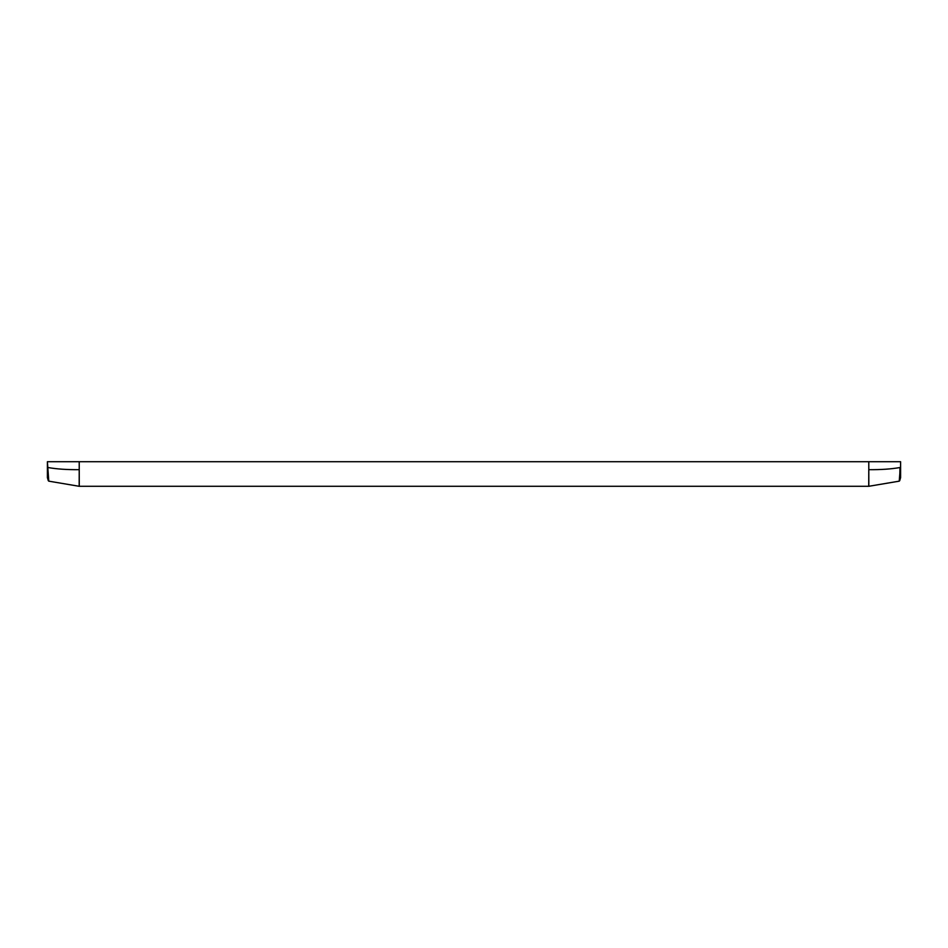 <?xml version="1.0" encoding="UTF-8"?>
<svg xmlns="http://www.w3.org/2000/svg" width="948" height="948" viewBox="0 0 948 948"><rect width="100%" height="100%" fill="white"/><g stroke="black" fill="none" stroke-linecap="round" stroke-linejoin="round"><path stroke-width="1.42" d="M47.673 467.281L48.028 467.53C56.679 469.059 67.071 469.77 79.217 469.675L79.17 486.288L48.775 481.157L47.4 461.712L900.6 461.712L900.6 477.626L899.688 480.743L899.972 467.53C891.321 469.059 880.929 469.77 868.783 469.675L868.735 486.288L79.17 486.288L48.775 481.157L47.4 461.712L47.4 477.626L48.312 480.743M79.217 461.712L79.265 486.288M868.735 486.288L899.237 481.157L868.83 486.288L899.225 481.157L868.83 486.288L868.783 461.712M899.225 481.157L900.6 477.626L899.225 481.157L900.327 467.281M899.439 461.712L897.4 461.712M48.561 461.712L50.6 461.712M79.17 486.288L48.775 481.157L79.17 486.288M872.184 485.72L871.342 485.862"/></g></svg>
